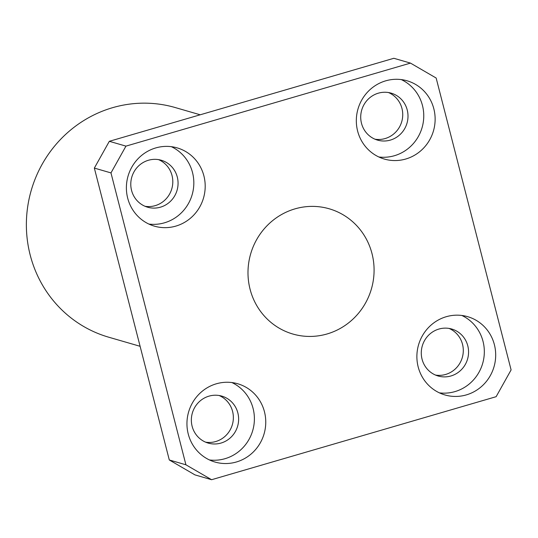 <?xml version="1.0" encoding="UTF-8"?>
<svg xmlns="http://www.w3.org/2000/svg" width="538" height="538" viewBox="0 0 538 538"><rect width="100%" height="100%" fill="white"/><g stroke="black" fill="none" stroke-linecap="round" stroke-linejoin="round"><path stroke-width="0.81" d="M439.385 392.854A40.754 39.294 106.2 0 0 454.96 391.603A40.754 39.294 106.2 0 0 484.16 355.49A40.754 39.294 106.2 0 0 461.833 315.463M450.945 375.968A24.452 23.578 106.2 0 0 468.564 352.457A24.452 23.578 106.2 0 0 451.738 329.027A24.452 23.578 106.2 0 0 422.283 345.941A24.452 23.578 106.2 0 0 438.114 375.995A24.452 23.578 106.2 0 0 450.945 375.968M466.325 394.899A40.754 39.294 -73.8 0 1 444.939 394.946A40.754 39.294 -73.8 0 1 418.551 344.858A40.754 39.294 -73.8 0 1 467.643 316.667A40.754 39.294 -73.8 0 1 495.686 355.719A40.754 39.294 -73.8 0 1 466.325 394.899M435.524 375.073A24.452 23.578 106.2 0 0 445.679 374.435A24.452 23.578 106.2 0 0 463.231 352.35A24.452 23.578 106.2 0 0 449.055 328.422M378.819 156.975A40.754 39.294 106.2 0 0 394.401 155.724A40.754 39.294 106.2 0 0 423.594 119.611A40.754 39.294 106.2 0 0 401.267 79.584M390.386 140.082A24.452 23.578 106.2 0 0 407.999 116.578A24.452 23.578 106.2 0 0 391.173 93.148A24.452 23.578 106.2 0 0 361.718 110.061A24.452 23.578 106.2 0 0 377.548 140.115A24.452 23.578 106.2 0 0 390.386 140.082M405.76 159.019A40.754 39.294 -73.8 0 1 384.374 159.066A40.754 39.294 -73.8 0 1 357.992 108.979A40.754 39.294 -73.8 0 1 407.078 80.787A40.754 39.294 -73.8 0 1 435.128 119.833A40.754 39.294 -73.8 0 1 405.76 159.019M374.959 139.194A24.452 23.578 106.2 0 0 385.114 138.555A24.452 23.578 106.2 0 0 402.673 116.47A24.452 23.578 106.2 0 0 388.49 92.543M148.885 224.064A40.754 39.294 106.2 0 0 164.46 222.813A40.754 39.294 106.2 0 0 193.66 186.699A40.754 39.294 106.2 0 0 171.333 146.672M160.445 207.177A24.452 23.578 106.2 0 0 178.065 183.666A24.452 23.578 106.2 0 0 161.239 160.237A24.452 23.578 106.2 0 0 131.783 177.157A24.452 23.578 106.2 0 0 147.614 207.204A24.452 23.578 106.2 0 0 160.445 207.177M175.825 226.108A40.754 39.294 -73.8 0 1 154.44 226.162A40.754 39.294 -73.8 0 1 128.057 176.074A40.754 39.294 -73.8 0 1 177.143 147.876A40.754 39.294 -73.8 0 1 205.193 186.928A40.754 39.294 -73.8 0 1 175.825 226.108M145.025 206.283A24.452 23.578 106.2 0 0 155.179 205.65A24.452 23.578 106.2 0 0 172.738 183.559A24.452 23.578 106.2 0 0 158.555 159.631M209.45 459.943A40.754 39.294 106.2 0 0 225.025 458.692A40.754 39.294 106.2 0 0 254.225 422.579A40.754 39.294 106.2 0 0 231.891 382.552M221.01 443.056A24.452 23.578 106.2 0 0 238.63 419.546A24.452 23.578 106.2 0 0 221.804 396.116A24.452 23.578 106.2 0 0 192.348 413.036A24.452 23.578 106.2 0 0 208.179 443.083A24.452 23.578 106.2 0 0 221.01 443.056M236.39 461.987A40.754 39.294 -73.8 0 1 214.998 462.041A40.754 39.294 -73.8 0 1 188.616 411.953A40.754 39.294 -73.8 0 1 237.709 383.755A40.754 39.294 -73.8 0 1 265.752 422.807A40.754 39.294 -73.8 0 1 236.39 461.987M205.59 442.162A24.452 23.578 106.2 0 0 215.745 441.53A24.452 23.578 106.2 0 0 233.297 419.438A24.452 23.578 106.2 0 0 219.121 395.511M410.481 63.107L125.953 146.128L109.322 141.306L393.85 58.286L410.481 63.107L436.157 78.03L511.1 369.915L496.13 396.694L211.602 479.714L185.919 464.798L169.295 459.97L194.971 474.893L211.602 479.714M109.322 141.306L94.345 168.085L110.976 172.906L125.953 146.128M110.976 172.906L185.919 464.798M327.097 333.957A65.206 62.865 -73.8 0 1 292.874 334.037A65.206 62.865 -73.8 0 1 250.661 253.902A65.206 62.865 -73.8 0 1 329.202 208.784A65.206 62.865 -73.8 0 1 374.078 271.266A65.206 62.865 -73.8 0 1 327.097 333.957M94.345 168.085L169.295 459.97M200.197 114.789L175.26 107.56A119.544 115.253 106.2 0 0 31.271 190.264A119.544 115.253 106.2 0 0 108.663 337.185L140.109 346.304"/></g></svg>
